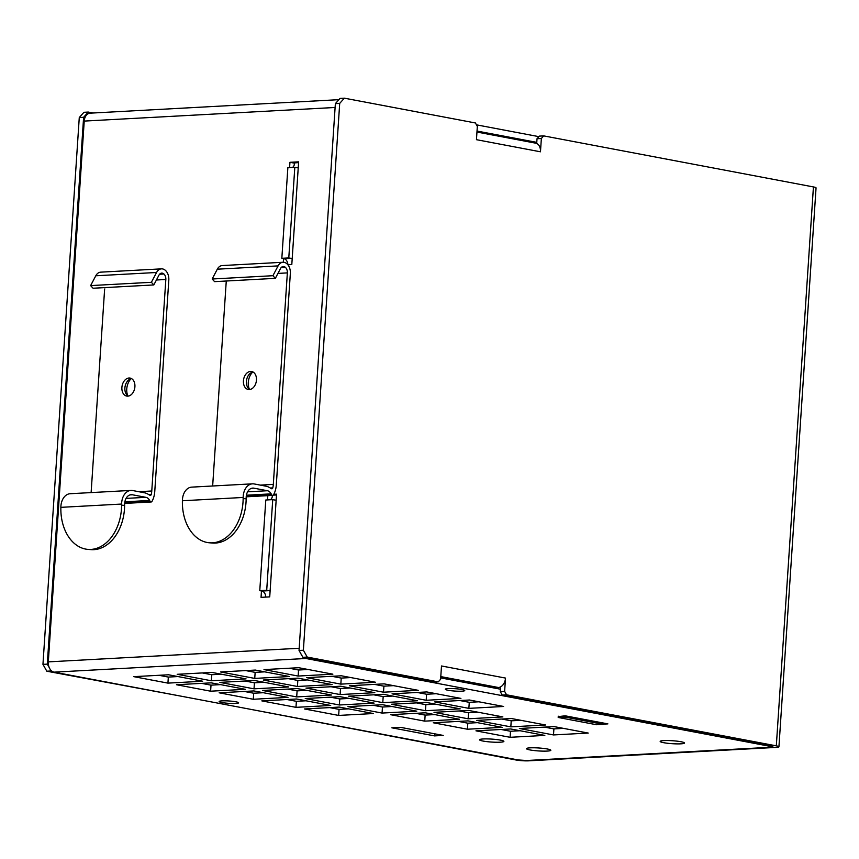 <?xml version="1.0" encoding="UTF-8"?>
<svg xmlns="http://www.w3.org/2000/svg" width="859" height="859" viewBox="0 0 859 859"><rect width="100%" height="100%" fill="white"/><g stroke="black" fill="none" stroke-linecap="round" stroke-linejoin="round"><path stroke-width="1.29" d="M129.011 378.014A9.148 6.421 100.7 0 1 130.106 378.089A9.148 6.421 100.7 0 1 134.713 388.268A9.148 6.421 100.7 0 1 126.703 396.074A9.148 6.421 100.7 0 1 121.967 386.657A9.148 6.421 100.7 0 1 129.011 378.014M131.556 378.626A9.148 6.421 -79.3 0 0 125.081 386.453A9.148 6.421 -79.3 0 0 128.249 396.096M88.112 549.406L91.118 549.631A42.703 30.301 -85.8 0 0 124.619 505.393L121.624 505.167A42.703 30.301 94.2 0 1 88.112 549.406A42.703 30.301 94.2 0 1 60.849 508.464L60.86 507.347L121.624 504.05A14.378 10.093 -93.1 0 1 130.955 490.425A14.378 10.093 -93.1 0 1 132.683 490.543L144.387 492.765A19.467 13.658 -93.1 0 1 147.834 494.065L149.949 495.289A1.428 0.999 86.9 0 0 151.238 494.494A15 10.523 86.9 0 0 151.775 490.994L165.83 279.486A5.691 3.994 86.9 0 0 163.929 274A5.294 3.715 86.9 0 0 161.707 273.119A5.294 3.715 86.9 0 0 158.979 275.127L153.815 284.941L151.388 282.3L156.553 272.486A9.567 6.711 -93.1 0 1 161.471 268.856A9.567 6.711 -93.1 0 1 165.497 270.456A9.964 6.99 -93.1 0 1 168.815 280.055L154.76 491.563A19.274 13.519 -93.1 0 1 152.011 501.355A1.761 1.235 -93.1 0 1 150.057 501.248L149.638 500.453A7.699 5.401 86.9 0 0 145.88 497.329L132.393 494.773A10.115 7.097 86.9 0 0 131.18 494.698A10.115 7.097 86.9 0 0 124.63 504.265L124.619 505.393M121.624 505.167L121.624 504.05M130.955 490.425L70.191 493.721A14.378 10.093 86.9 0 0 60.86 507.347M104.734 287.604L91.118 492.594M161.471 268.856L100.707 272.153A9.567 6.711 86.9 0 0 95.789 275.782L90.624 285.596L93.051 288.237L153.815 284.941M90.624 285.596L151.388 282.3M391.844 727.809L400.53 727.348L443.212 735.422L434.525 735.895L391.844 727.809M434.665 733.801L434.525 735.895M558.243 716.61L565.211 715.815L607.893 723.89L603.555 724.126M475.961 730.837L510.686 728.958L544.821 735.411L510.106 737.301L475.961 730.837M501.087 729.474L510.504 731.256L510.106 737.301M510.504 731.256L520.103 730.741M433.28 722.763L468.005 720.873L502.15 727.337L467.425 729.227L433.28 722.763M458.405 721.399L467.822 723.181L467.425 729.227M467.822 723.181L477.421 722.655M390.598 714.688L425.323 712.798L459.468 719.262L424.743 721.141L390.598 714.688M415.724 713.324L425.141 715.107L424.743 721.141M425.141 715.107L434.74 714.581M519.362 728.486L554.087 726.596L588.232 733.06L553.507 734.939L519.362 728.486M544.488 727.122L553.905 728.904L553.507 734.939M553.905 728.904L563.504 728.378M476.681 720.411L511.406 718.521L545.551 724.985L510.826 726.864L476.681 720.411M501.806 719.047L511.223 720.83L510.826 726.864M511.223 720.83L520.822 720.304M433.999 712.326L468.724 710.447L502.869 716.911L468.144 718.79L433.999 712.326M459.136 710.962L468.552 712.745L468.144 718.79M468.552 712.745L478.141 712.229M477.024 131.062L536.778 142.369M500.453 689.197L440.699 677.891M329.641 707.601L339.058 709.384L348.647 708.858M286.96 699.527L296.376 701.309L305.976 700.783M244.278 691.452L253.695 693.224L263.294 692.708M201.597 683.367L211.013 685.149L220.613 684.634M158.915 675.292L168.332 677.075L177.931 676.559M373.042 705.25L382.459 707.032L392.058 706.506M330.361 697.164L339.777 698.947L349.377 698.431M287.679 689.09L297.096 690.872L306.695 690.357M245.008 681.015L254.425 682.798L264.014 682.282M202.327 672.941L211.743 674.723L221.332 674.197M416.454 702.887L425.871 704.67L435.459 704.155M373.772 694.813L383.189 696.595L392.778 696.08M331.091 686.738L340.508 688.521L350.096 687.995M288.409 678.664L297.826 680.446L307.425 679.92M245.728 670.589L255.144 672.372L264.744 671.845M459.855 700.536L469.272 702.318L478.871 701.792M417.173 692.461L426.59 694.244L436.189 693.718M374.492 684.387L383.909 686.169L393.508 685.643M331.81 676.301L341.227 678.084L350.826 677.568M289.129 668.227L298.545 670.009L308.145 669.494M476.455 124.834L538.883 136.645M769.836 745.676L769.718 747.319L526.653 760.505L518.041 759.936L54.106 672.146A9.148 6.421 86.9 0 1 48.308 661.87L84.225 121.087A9.148 6.421 86.9 0 1 90.131 113.163L338.908 99.665M769.793 746.278L305.858 658.488L54.106 672.146M373.375 713.539L338.65 715.429L304.516 708.965L339.23 707.075L373.375 713.539M330.694 705.464L295.979 707.344L261.834 700.89L296.559 699.001L330.694 705.464M288.023 697.39L253.298 699.269L219.152 692.805L253.877 690.926L288.023 697.39M245.341 689.315L210.616 691.194L176.471 684.73L211.196 682.851L245.341 689.315M202.66 681.23L167.935 683.12L133.789 676.656L168.514 674.777L202.66 681.23M416.787 711.188L382.062 713.067L347.916 706.613L382.642 704.724L416.787 711.188M374.105 703.113L339.38 704.992L305.235 698.528L339.96 696.649L374.105 703.113M331.424 695.028L296.699 696.917L262.553 690.453L297.278 688.574L331.424 695.028M288.742 686.953L254.017 688.843L219.872 682.379L254.597 680.5L288.742 686.953M246.061 678.878L211.335 680.768L177.19 674.304L211.915 672.414L246.061 678.878M460.188 708.836L425.463 710.715L391.317 704.251L426.043 702.372L460.188 708.836M417.506 700.751L382.781 702.641L348.636 696.177L383.361 694.297L417.506 700.751M374.825 692.676L340.1 694.566L305.965 688.102L340.679 686.212L374.825 692.676M332.143 684.602L297.429 686.481L263.284 680.027L298.009 678.138L332.143 684.602M289.472 676.527L254.747 678.406L220.602 671.953L255.327 670.063L289.472 676.527M503.599 706.474L468.874 708.364L434.729 701.9L469.454 700.01L503.599 706.474M460.918 698.399L426.193 700.278L392.048 693.825L426.773 691.935L460.918 698.399M418.236 690.325L383.511 692.204L349.366 685.75L384.091 683.861L418.236 690.325M375.555 682.25L340.83 684.129L306.684 677.665L341.41 675.786L375.555 682.25M332.873 674.175L298.148 676.054L264.003 669.591L298.728 667.711L332.873 674.175M500.249 742.197A12.198 1.482 3.8 0 1 486.956 741.639A12.198 1.482 3.8 0 1 479.537 739.771A12.198 1.482 3.8 0 1 491.81 739.105A12.198 1.482 3.8 0 1 503.889 741.392A12.198 1.482 3.8 0 1 500.249 742.197M235.71 703.446A9.76 1.181 3.8 0 1 225.079 702.995A9.76 1.181 3.8 0 1 219.142 701.502A9.76 1.181 3.8 0 1 228.956 700.976A9.76 1.181 3.8 0 1 238.619 702.802A9.76 1.181 3.8 0 1 235.71 703.446M461.852 691.184A9.76 1.181 3.8 0 1 451.222 690.733A9.76 1.181 3.8 0 1 445.284 689.24A9.76 1.181 3.8 0 1 455.098 688.703A9.76 1.181 3.8 0 1 464.762 690.529A9.76 1.181 3.8 0 1 461.852 691.184M547.194 751.077A12.198 1.482 3.8 0 1 533.911 750.519A12.198 1.482 3.8 0 1 526.481 748.661A12.198 1.482 3.8 0 1 538.754 747.985A12.198 1.482 3.8 0 1 550.834 750.272A12.198 1.482 3.8 0 1 547.194 751.077M680.886 743.83A12.198 1.482 3.8 0 1 667.593 743.271A12.198 1.482 3.8 0 1 660.174 741.403A12.198 1.482 3.8 0 1 672.447 740.737A12.198 1.482 3.8 0 1 684.526 743.024A12.198 1.482 3.8 0 1 680.886 743.83M339.058 709.384L338.65 715.429M296.376 701.309L295.979 707.344M253.695 693.224L253.298 699.269M211.013 685.149L210.616 691.194M168.332 677.075L167.935 683.12M382.459 707.032L382.062 713.067M339.777 698.947L339.38 704.992M297.096 690.872L296.699 696.917M254.425 682.798L254.017 688.843M211.743 674.723L211.335 680.768M425.871 704.67L425.463 710.715M383.189 696.595L382.781 702.641M340.508 688.521L340.1 694.566M297.826 680.446L297.429 686.481M255.144 672.372L254.747 678.406M469.272 702.318L468.874 708.364M426.59 694.244L426.193 700.278M383.909 686.169L383.511 692.204M341.227 678.084L340.83 684.129M298.545 670.009L298.148 676.054M131.094 378.712A12.509 8.783 -79.3 0 0 127.851 395.849M252.632 372.119A12.509 8.783 -79.3 0 0 249.389 389.256M294.648 163.092L294.057 165.411M289.59 167.591L289.945 162.308L298.631 161.836L291.802 264.551L287.872 264.765M289.945 162.308L294.218 163.113M287.593 262.854L287.486 264.325M283.309 262.253L283.545 258.634M272.571 495.418L271.992 497.737M273.785 494.312L276.555 494.161L269.726 596.876L261.05 597.349L261.469 590.971M265.517 595.18L265.388 597.112M267.525 499.917L267.804 495.654M300.972 653.892A9.148 6.421 86.9 0 0 302.132 655.954M303.592 657.446A9.148 6.421 86.9 0 0 305.858 658.488M270.113 591.196A6.099 4.284 86.9 0 0 268.856 590.67L266.709 590.273L272.733 499.637L274.869 500.035A6.099 4.284 86.9 0 0 275.599 500.088A6.099 4.284 86.9 0 0 276.168 500.002M265.785 597.091A6.099 4.284 86.9 0 0 261.92 591.056L259.772 590.648L266.709 590.273M259.772 590.648L265.785 500.013L272.733 499.637M270.478 499.755A6.099 4.284 86.9 0 0 272.571 495.396M287.862 264.744A6.099 4.284 86.9 0 0 283.975 258.72L281.838 258.312L288.785 257.936L294.809 167.301L296.935 167.709A6.099 4.284 86.9 0 0 297.676 167.763A6.099 4.284 86.9 0 0 298.234 167.677M292.178 258.86A6.099 4.284 86.9 0 0 290.922 258.344L288.785 257.936M281.838 258.312L287.862 167.677L294.809 167.301M292.554 167.43A6.099 4.284 86.9 0 0 294.669 162.856L298.578 162.641M603.63 723.085L603.544 724.362L565.125 717.093L565.211 715.815M565.125 717.093L558.189 717.469L596.597 724.738L603.544 724.362M558.189 717.469L558.264 716.191M179.671 695.908L46.816 671.212L51.153 670.976L50.38 669.612M49.221 667.55L47.288 664.125L42.95 664.361L46.816 671.212M42.95 664.361L79.275 117.533L83.613 117.296L88.284 112.067L93.191 112.991M88.284 112.067L83.935 112.293L79.275 117.533M506.563 694.802L504.63 691.377L500.292 691.613L502.225 695.038L506.563 694.802L776.311 745.848A9.148 1.106 3.8 0 1 778.93 746.804A9.148 1.106 3.8 0 1 776.203 747.405L528.79 760.827A9.148 1.106 3.8 0 1 515.872 759.968L247.961 708.825M47.288 664.125L83.613 117.296M51.851 671.104L51.153 670.976M778.93 746.804L816.05 187.885A9.148 1.106 -176.2 0 0 813.43 186.929L543.693 135.883L539.345 136.119L537.015 138.739L541.353 138.503L540.472 151.796L476.455 139.684L477.336 126.391L475.403 122.966L344.373 98.173L340.035 98.409L335.364 103.638L299.039 650.467L302.905 657.318L307.243 657.081L438.273 681.874L440.613 679.265L441.494 665.972L505.511 678.084L504.63 691.377M505.511 678.084A9.148 6.421 100.7 0 1 500.604 686.867A9.148 6.421 100.7 0 1 498.403 687.501L493.034 687.791M500.292 691.613L500.604 686.867M541.353 138.503L543.693 135.883M335.364 103.638L339.702 103.402L344.373 98.173M339.702 103.402L303.377 650.231L299.039 650.467M307.243 657.081L303.377 650.231M438.273 681.874L433.935 682.11L302.905 657.318M537.015 138.739L536.703 143.485A9.148 6.421 100.7 0 1 540.472 151.796M502.225 695.038L771.962 746.084L772.842 746.396L769.761 746.718M459.071 681.37A7.624 0.923 3.8 0 1 462.98 682.1M205.516 683.163L205.451 684.097M536.703 143.485A9.148 6.421 -79.3 0 0 535.662 143.163L476.96 132.05M250.538 371.421A9.148 6.421 100.7 0 1 251.644 371.496A9.148 6.421 100.7 0 1 256.25 381.675A9.148 6.421 100.7 0 1 248.24 389.481A9.148 6.421 100.7 0 1 243.505 380.065A9.148 6.421 100.7 0 1 250.538 371.421M253.083 372.033A9.148 6.421 -79.3 0 0 246.608 379.861A9.148 6.421 -79.3 0 0 249.776 389.503M209.65 542.813L212.645 543.038A42.703 30.301 -85.8 0 0 246.157 498.8L243.151 498.574A42.703 30.301 94.2 0 1 209.65 542.813A42.703 30.301 94.2 0 1 182.387 501.871L182.398 500.754L243.161 497.458A14.378 10.093 -93.1 0 1 252.492 483.832A14.378 10.093 -93.1 0 1 254.21 483.95L265.914 486.173A19.467 13.658 -93.1 0 1 269.361 487.472L271.476 488.696A1.428 0.999 86.9 0 0 272.765 487.901A15 10.523 86.9 0 0 273.312 484.401L287.357 272.894A5.691 3.994 86.9 0 0 285.467 267.407A5.294 3.715 86.9 0 0 283.234 266.526A5.294 3.715 86.9 0 0 280.517 268.534L275.352 278.348L272.926 275.707L278.091 265.893A9.567 6.711 -93.1 0 1 283.008 262.263A9.567 6.711 -93.1 0 1 287.035 263.863A9.964 6.99 -93.1 0 1 290.342 273.463L276.297 484.97A19.274 13.519 -93.1 0 1 273.549 494.763A1.761 1.235 -93.1 0 1 271.594 494.655L271.165 493.861A7.699 5.401 86.9 0 0 267.407 490.736L253.931 488.18A10.115 7.097 86.9 0 0 252.718 488.105A10.115 7.097 86.9 0 0 246.168 497.672L246.157 498.8M243.151 498.574L243.161 497.458M252.492 483.832L191.718 487.128A14.378 10.093 86.9 0 0 182.398 500.754M226.271 281.011L212.656 486.001M283.008 262.263L222.234 265.56A9.567 6.711 86.9 0 0 217.316 269.189L212.162 279.003L214.589 281.645L275.352 278.348M212.162 279.003L272.926 275.707M129.988 494.902L132.393 494.773M126.058 498.403L145.88 497.329M148.8 494.623L151.238 494.494M138.782 491.702L151.775 490.994M156.413 280.002L165.83 279.486M159.581 274.236L163.929 274M95.789 275.782L156.553 272.486M124.738 502.622L150.057 501.248M124.866 501.806L149.638 500.453M48.308 661.87L299.19 648.266M335.107 107.472L84.225 121.087M261.92 591.056L268.856 590.67M273.237 495.149L276.501 494.967M283.975 258.72L290.922 258.344M776.311 745.848L813.43 186.929M498.403 687.501L440.785 676.602M251.526 488.309L253.931 488.18M247.596 491.81L267.407 490.736M270.338 488.03L272.765 487.901M260.32 485.11L273.312 484.401M277.951 273.409L287.357 272.894M281.118 267.643L285.467 267.407M217.316 269.189L278.091 265.893M246.275 496.03L271.594 494.655M246.404 495.213L271.165 493.861M124.662 503.417L151.13 501.978M246.2 496.824L272.657 495.385"/></g></svg>
